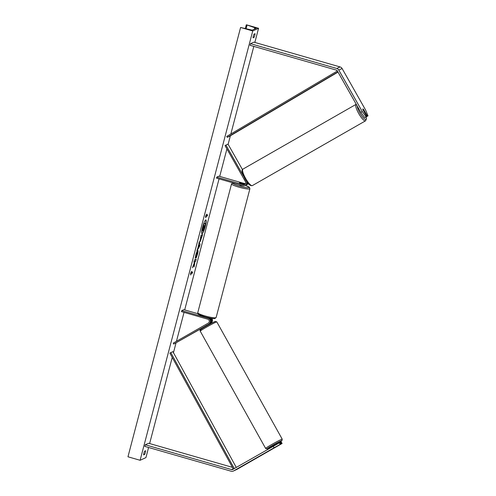 <?xml version="1.0" encoding="UTF-8"?>
<svg xmlns="http://www.w3.org/2000/svg" width="496" height="496" viewBox="0 0 496 496"><rect width="100%" height="100%" fill="white"/><g stroke="black" fill="none" stroke-linecap="round" stroke-linejoin="round"><path stroke-width="0.74" d="M367.418 116.207L365.974 117.037L367.418 116.207L363.636 109.523A2.133 0.459 60.2 0 0 362.88 108.934A2.133 0.459 60.2 0 0 362.874 108.934A2.133 0.459 60.2 0 0 362.967 109.827L366.755 116.51L364.696 117.62L366.755 116.51M364.696 117.62L360.821 112.381L337.336 70.903A1.705 1.668 -114.6 0 0 336.313 70.097L250.071 45.316L250.499 43.679L253.834 42.148L340.076 66.929A3.416 3.336 -114.6 0 1 342.116 68.547L365.602 110.025L368.032 115.928M360.821 112.381L362.266 111.557L338.78 70.072A3.416 3.336 -114.6 0 0 336.741 68.46L250.499 43.679M362.266 111.557L366.141 116.796M280.011 442.643L280.643 442.283L281.486 443.765L274.97 447.491L280.823 444.075L280.209 444.354L279.366 442.866L232.785 469.414A1.705 1.668 65.4 0 1 231.514 469.563L145.272 444.782L144.844 446.419L231.086 471.2A3.416 3.336 65.4 0 0 233.628 470.902L236.958 469.371A3.416 3.336 65.4 0 1 236.697 469.507L233.368 471.033M279.366 442.866L279.98 442.587L280.823 444.075M280.643 442.283L281.257 442.004L282.1 443.486L236.958 469.371M273.215 446.301L274.059 447.789L233.628 470.902M232.432 467.344L148.602 443.257L145.272 444.782M281.486 443.765L282.1 443.486M274.059 447.789L280.209 444.354M206.001 325.723L209.529 323.702A3.199 3.125 65.4 0 0 208.76 317.849L208.494 317.775M210.639 318.209A3.199 3.125 -114.6 0 1 210.199 323.392L209.455 323.82M211.823 318.395A3.199 3.125 65.4 0 1 210.905 323.07L209.492 323.882M205.784 325.996L173.743 344.081L209.529 323.702M173.743 344.081L173.216 343.151L208.295 323.094A2.133 2.083 65.4 0 0 207.781 319.195L181.486 311.637L181.753 310.614L208.053 318.172A3.199 3.125 65.4 0 1 208.822 324.024M181.753 310.614L183.836 309.659L197.929 313.714M243.548 176.173L225.947 145.092L228.03 144.138L242.432 169.57M245.123 184.128A2.133 2.083 65.4 0 1 244.447 184.047L245.154 183.718L218.854 176.167L216.777 177.122L216.504 178.145L242.804 185.696A3.199 3.125 -114.6 0 0 244.943 185.541L245.65 185.219A3.199 3.125 -114.6 0 0 247.442 182.646M244.943 185.541A3.199 3.125 -114.6 0 0 246.388 181.201M216.777 177.122L243.071 184.679A2.133 2.083 -114.6 0 0 245.421 181.598L225.041 145.607L225.947 145.092M244.447 184.047L239.419 182.9L243.784 184.351A2.133 2.083 -114.6 0 0 244.838 184.376M247.907 183.216A3.199 3.125 65.4 0 1 246.32 184.909L247.027 184.586A3.199 3.125 -114.6 0 0 248.236 183.594M246.32 184.909A3.199 3.125 65.4 0 1 245.979 185.045M243.083 185.764L240.585 185.473L238.973 184.599M242.637 183.991L239.419 182.9L243.22 183.725L243.548 183.985L242.631 184.022M363.456 109.337L364.957 111.991A2.133 0.521 -119.8 0 1 364.938 112.673A2.133 0.521 -119.8 0 1 364.461 112.462M201.835 233.684A7.198 1.184 106 0 0 205.121 226.12A7.198 1.184 106 0 0 205.797 219.902M205.325 226.182A7.198 1.184 106 0 0 205.908 219.908A7.198 1.184 106 0 0 202.511 227.466A7.198 1.184 106 0 0 201.928 233.74A7.198 1.184 106 0 0 205.325 226.182M252.737 30.963L258.565 28.291L246.431 24.8L256.32 28.241L252.197 30.157L240.597 27.472L252.737 30.963L140.108 460.282L145.936 457.603L148.589 447.497M149.625 443.548L172.23 357.393M173.457 352.706L175.999 343.027M176.452 341.304L184.041 312.375M184.686 309.907L219.058 178.876M219.709 176.409L226.92 148.924M228.129 144.311L230.367 135.786M230.838 133.994L253.816 46.388M254.851 42.445L258.565 28.291M197.749 250.381C198.226 250.337 198.14 251.639 197.482 254.299L196.224 257.926L197.141 252.718L195.201 258.447L195.777 255C196.49 252.408 197.148 250.871 197.743 250.387L197.867 250.368M197.055 252.693L195.976 254.814L195.895 256.624M200.254 241.664L200.248 241.664C199.894 241.688 200 240.61 200.57 238.421L200.985 235.253L202.653 234.49L200.161 241.676M194.24 264.157L194.141 266.929L194.909 261.733L195.585 261.423L196.18 259.16L194.513 259.923L193.917 262.186L194.351 261.987L194.32 262.731L192.448 267.797L194.24 264.157L192.708 266.792M255.068 33.672L253.983 34.168A2.666 0.44 106 0 0 253.344 36.078A2.666 0.44 106 0 0 253.016 37.845L254.101 37.349A2.666 0.44 106 0 0 255.068 33.672M144.572 451.217L145.657 450.721A2.666 0.44 -74 0 1 144.689 454.398L143.604 454.9A2.666 0.44 -74 0 1 143.933 453.133A2.666 0.44 -74 0 1 144.572 451.217M206.379 215.338L206.702 214.111L205.573 216.25L205.741 217.787L206.057 216.56L207.309 215.989L207.632 214.762L206.379 215.338L206.274 214.923M190.718 275.032L190.557 273.488L191.685 271.349L191.363 272.577L192.615 272.006L192.293 273.234L191.041 273.804L190.718 275.032M197.985 247.69L199.28 241.744L200.043 244.441L199.473 246.611L196.9 250.833L197.985 247.69M140.108 460.282L127.968 456.791L240.597 27.472M253.121 37.07L254.101 37.349M143.71 454.119L144.689 454.398M202.969 230.59L202.796 229.815M203.645 226.033L202.486 228.737L202.002 231.421L203.893 225.922L203.385 226.151L203.98 223.882L205.648 223.113L203.751 229.741L202.883 230.603M203.385 226.151L203.782 223.82L205.648 223.113M203.168 230.646L203.1 229.195L202.002 231.421M207.384 214.873L207.309 215.989M205.673 217.205L206.057 216.56M205.859 216.504L207.105 215.934M191.258 272.168L191.363 272.577M191.041 273.804L192.293 273.234M192.088 273.172L192.367 272.118M190.842 273.749L190.656 274.443M193.961 262.018L194.351 261.987M194.172 265.974L194.705 261.677L195.585 261.423M195.381 261.367L195.932 259.272M200.434 237.348L200.868 237.299M202.405 234.602L200.049 241.602M201.667 236.933L201.227 237.138L200.824 239.407L201.667 236.933L201.029 237.076L200.768 239.394M197.544 250.325C198.028 250.282 197.935 251.584 197.284 254.237L196.304 257.244M195.697 256.568L195.226 257.796M199.194 242.085L200.043 244.441M199.838 244.379L199.473 246.611M199.268 246.549L197.079 250.151M198.989 245.055L198.307 246.822L199.218 245.756L198.989 245.055L198.512 246.878M203.738 228.377L204.656 225.568L204.253 225.754L203.689 228.358M203.54 228.315L204.408 225.68M276.278 443.734L272.583 445.774L272.961 446.45M274.716 447.609L277.555 445.941M273.24 446.288L275.739 444.645L273.153 446.127M205.97 325.655L208.587 324.241M337.367 70.965L226.715 136.431L227.255 137.349L229.338 136.394L338.012 72.1M337.894 71.895L227.255 137.349M233.38 469.073L169.874 353.096L172.868 351.633L236.27 467.424M234.286 468.559L170.785 352.588M336.741 68.46L340.076 66.929M338.78 70.072L342.116 68.547M231.514 469.563L233.219 468.782M210.199 323.392L210.905 323.07M208.053 318.172L208.76 317.849M243.071 184.679L243.784 184.351M233.176 182.931A8.432 1.166 14.7 0 0 239.357 186.037A8.432 1.166 14.7 0 0 248.577 187.674A8.432 1.166 14.7 0 0 245.315 185.374M245.334 185.361L249.37 187.259L249.922 188.716A9.498 1.308 -165.3 0 1 238.88 187.153A9.498 1.308 -165.3 0 1 231.551 183.898L197.761 312.691A9.498 1.308 14.7 0 0 205.09 315.952A9.498 1.308 14.7 0 0 216.132 317.508L214.935 318.506C214.377 318.606 212.765 318.959 205.003 316.882C195.728 313.577 198.363 314.222 197.761 312.691M357.182 105.958A8.432 2.052 60.2 0 0 360.902 114.65A8.432 2.052 60.2 0 0 365.874 119.387A8.432 2.052 60.2 0 0 366.073 116.988M365.67 120.708A9.498 2.313 -119.8 0 1 365.546 120.813A9.498 2.313 -119.8 0 1 365.502 120.832A9.498 2.313 -119.8 0 1 358.775 113.64A9.498 2.313 -119.8 0 1 356.109 104.327A9.498 2.313 -119.8 0 1 356.147 104.309M242.978 169.086A9.498 2.313 60.2 0 0 242.941 169.111A9.498 2.313 60.2 0 0 245.607 178.417A9.498 2.313 60.2 0 0 252.334 185.616A9.498 2.313 60.2 0 0 252.377 185.591A9.498 2.313 60.2 0 0 252.414 185.566M245.334 28.545L246.289 24.905M254.405 29.14L254.82 27.553M246.103 28.756L247.027 25.222M265.633 448.427L267.084 448.911L272.775 446.115A8.432 0.409 -29.1 0 1 267.301 448.818A8.432 0.409 -29.1 0 1 272.676 445.265A8.432 0.409 -29.1 0 1 281.598 440.646A8.432 0.409 -29.1 0 1 276.501 444.038L281.964 440.578L282.224 439.177A9.498 0.459 150.9 0 0 281.982 439.196A9.498 0.459 150.9 0 0 272.812 443.901A9.498 0.459 150.9 0 0 265.633 448.427L200.229 331.148A9.498 0.459 -29.1 0 1 207.409 326.622A9.498 0.459 -29.1 0 1 216.572 321.923A9.498 0.459 -29.1 0 1 216.814 321.898L282.224 439.177M215.152 321.507A8.432 0.409 150.9 0 0 206.231 326.126A8.432 0.409 150.9 0 0 200.855 329.679M249.922 188.716L216.132 317.508M232.94 182.863L231.551 183.898M356.227 104.265L242.941 169.111C241.893 169.359 241.769 170.897 242.575 173.718L244.962 178.926C247.671 183.756 250.102 186 252.266 185.647L365.546 120.813L366.439 118.817L366.135 116.957M246.276 24.881L245.315 28.539M200.229 331.148C199.801 330.59 200.093 329.958 201.109 329.251C203.118 327.701 214.88 321.265 215.363 321.414L216.814 321.898M276.309 443.691L276.687 444.366M209.672 324.21L209.424 323.764M205.945 326.287L205.685 325.816"/></g></svg>
